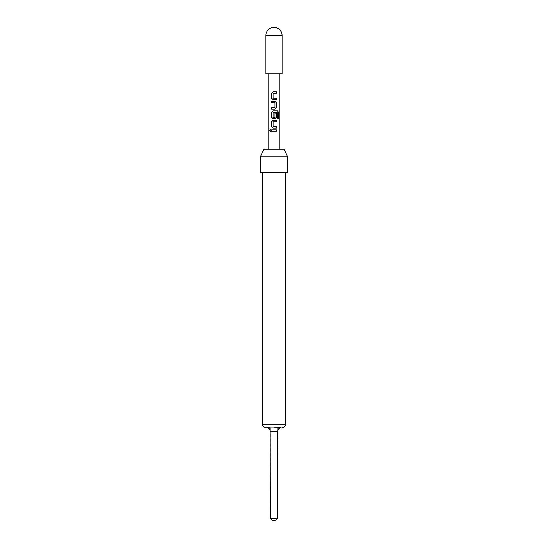 <?xml version="1.0" encoding="UTF-8"?>
<svg xmlns="http://www.w3.org/2000/svg" width="548" height="548" viewBox="0 0 548 548"><rect width="100%" height="100%" fill="white"/><g stroke="black" fill="none" stroke-linecap="round" stroke-linejoin="round"><path stroke-width="0.41" stroke-dasharray="2.74 2.06" d="M270.274 129.636L271.034 130.54L270.267 131.445M274 99.64L273 99.64M274 93.256L273.116 93.352L273.192 98.181M274 98.181L276.356 98.181M274 102.764L271.671 102.764M277.274 118.306L277.192 112.422L273.116 112.525L273.192 117.347M273.02 110.806L277.418 110.806M274.932 113.094L274.952 117.251M276.356 128.157L273.02 128.157M273.192 121.772L273.116 126.595L274 126.691M276.356 121.772L273.918 121.772M273.02 120.307L274 120.307M271.671 129.814L276.356 129.814M282.124 73.816L265.876 73.816M277.658 518.278L270.342 518.278L272.664 520.6L275.336 520.6L277.658 518.278L277.877 430.016A3.48 3.48 0 0 1 281.138 427.762L270.123 427.762L277.877 427.762L277.877 430.016L280.439 427.618M287.344 172.456L260.656 172.456M287.344 156.214L260.656 156.214M284.097 149.248L263.903 149.248M274 427.762L277.877 427.762M274 172.456L262.396 172.456L274 172.456M270.342 518.278L270.342 431.242L277.658 431.242M267.561 427.618L270.123 430.016L270.123 427.762L266.862 427.762M270.123 430.016L270.342 431.242M276.356 131.273L274 131.273M274 101.298L275.048 101.298M274 107.682L274.932 107.586L274.849 102.764M274 91.797L276.356 91.797M265.876 35.524L282.124 35.524M285.604 424.282L262.396 424.282"/><path stroke-width="0.82" d="M269.582 130.54L270.233 129.636L270.972 130.54L270.233 131.452L269.582 130.54L270.274 129.636M273.212 98.181L276.356 98.181L276.356 99.64L273 99.64L271.712 98.277L271.712 93.16L273.02 91.797L276.356 91.797L276.356 93.256L273.096 93.352L273.096 98.085L274 98.181M276.308 98.181L276.308 99.64L274 99.64M275.048 101.298L276.308 102.661L276.308 107.778L275.028 109.148L271.712 109.148L271.712 107.682L274.952 107.586L274.952 102.86L271.671 102.764L271.671 101.298L275.048 101.298L276.356 102.661L276.356 107.778L275.048 109.148L271.671 109.148L271.671 107.682L274 107.682M271.712 102.764L271.712 101.298L274 101.298M274.932 113.094L276.308 113.094L276.308 117.286L275.028 118.649L273.02 118.649L271.712 117.286L271.712 112.169L273.02 110.806L277.418 110.806L278.425 112.169L278.425 118.306L277.343 118.306L277.254 112.422L273.096 112.525L273.096 117.251L274.836 117.347M273.212 117.347L274.952 117.251L274.952 113.094L276.356 113.094L276.356 117.286L275.048 118.649L273 118.649L271.671 117.286L271.671 112.169L273 110.806M274 121.772L273.096 121.868L273.096 126.595L276.356 126.691L276.356 128.157L273.02 128.157L271.712 126.787L271.712 121.67L273.02 120.307L276.356 120.307L276.356 121.772L273.212 121.772M274 126.691L276.308 126.691L276.308 128.157M274 131.273L271.671 131.273L271.671 129.814L276.356 129.814L276.356 131.273L271.712 131.273L271.712 129.814M265.876 35.524L265.876 73.816L282.124 73.816L282.124 35.524C281.645 30.592 278.932 27.88 274 27.4A8.124 8.124 0 0 0 265.876 35.524L282.124 35.524A8.124 8.124 0 0 0 274 27.4M266.862 427.762L267.561 427.618L270.123 430.016A3.48 3.48 0 0 0 266.862 427.762L265.876 427.762L266.862 427.762A3.48 3.48 0 0 1 270.123 430.016L270.342 518.278L277.658 518.278L277.658 431.242L277.877 430.016L280.439 427.618L274 427.762M280.439 427.618L281.138 427.762A3.48 3.48 0 0 0 277.877 430.016L277.877 427.762M260.656 156.214L260.656 172.456L287.344 172.456L287.344 156.214L260.656 156.214L263.903 149.248L284.097 149.248L287.344 156.214M274 128.157L273 128.157L271.671 126.787L271.671 121.67L273 120.307M273.02 99.64L271.671 98.277L271.671 93.16L273 91.797L274 91.797M277.658 518.278L275.336 520.6L272.664 520.6L270.342 518.278M267.561 427.618L270.123 427.762L270.123 430.016M276.308 129.814L276.308 131.273M270.267 131.445L269.671 130.54M274 120.307L276.356 120.307M276.308 120.307L276.308 121.772M277.418 110.806L278.336 112.169L278.425 118.306M278.336 118.306L277.274 118.306M274.836 102.764L274 102.764M276.308 91.797L276.308 93.256L274 93.256M262.396 172.456L262.396 424.282L285.604 424.282C285.419 426.378 284.254 427.536 282.124 427.762M277.658 431.242L270.342 431.242M285.604 424.282L285.604 172.456M279.802 149.248L279.802 73.816M268.198 149.248L268.198 73.816M262.396 424.282C262.581 426.378 263.746 427.536 265.876 427.762"/></g></svg>
